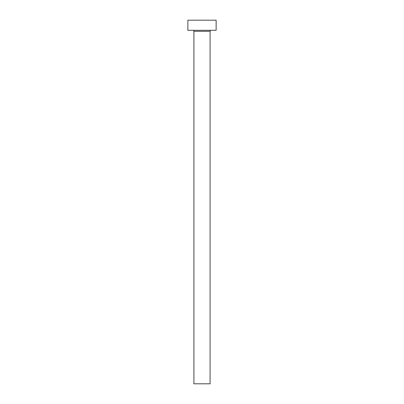 <?xml version="1.0" encoding="UTF-8"?>
<svg xmlns="http://www.w3.org/2000/svg" width="404" height="404" viewBox="0 0 404 404"><rect width="100%" height="100%" fill="white"/><g stroke="black" fill="none" stroke-linecap="round" stroke-linejoin="round"><path stroke-width="0.61" d="M210.08 31.31A1.01 1.01 0 0 1 211.09 30.3A1.01 1.01 0 0 0 210.08 31.31L193.92 31.31L193.92 383.8L210.08 383.8L210.08 31.31L210.08 383.8L193.92 383.8L193.92 31.31A1.01 1.01 0 0 0 192.91 30.3A1.01 1.01 0 0 1 193.92 31.31L210.08 31.31M187.86 20.2L187.86 30.3L216.14 30.3L216.14 20.2L187.86 20.2L187.86 30.3L216.14 30.3L216.14 20.2L187.86 20.2"/></g></svg>
